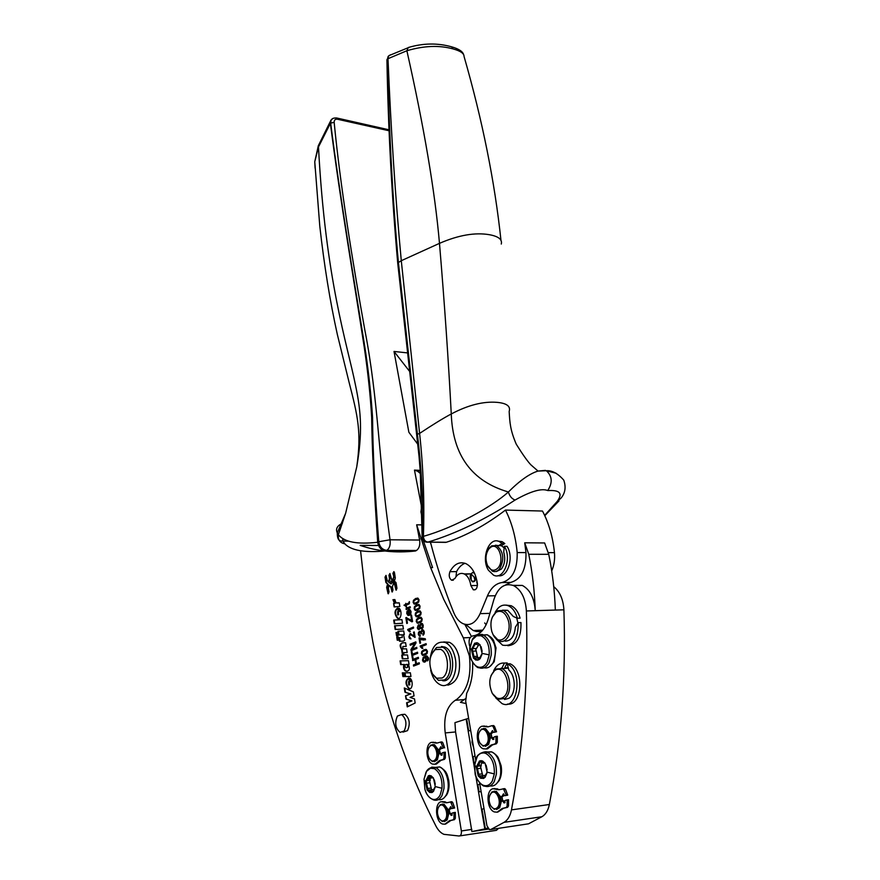 <?xml version="1.0" encoding="UTF-8"?>
<svg xmlns="http://www.w3.org/2000/svg" width="880" height="880" viewBox="0 0 880 880"><rect width="100%" height="100%" fill="white"/><g stroke="black" fill="none" stroke-linecap="round" stroke-linejoin="round"><path stroke-width="1.32" d="M433.444 778.052L431.112 775.786L428.428 775.72L425.37 781.594L427.141 790.042L429.759 792.484L432.201 792.418L435.248 786.555L433.444 778.052M432.487 792.264L430.529 789.932L428.032 790.02L426.195 781.682L428.032 790.02L431.706 792.616M434.379 779.966L435.292 784.3M435.149 787.292L433.477 791.395M431.497 789.591L429.638 781.275L430.276 780.296L426.965 780.692M429.77 775.434L426.195 781.682L429.275 775.621L431.717 777.975L433.213 777.722M430.771 777.227L429.748 780.362M442.046 768.427C448.943 774.884 450.637 783.376 447.128 793.914M378.543 545.49L360.184 545.38C377.41 551.32 395.824 553.19 415.404 551.012L416.46 550.473L386.738 550.374C389.543 548.46 390.643 544.929 390.027 539.781L390.027 539.77C378.895 462.088 378.29 398.486 364.76 329.67C352.451 260.843 340.318 186.032 334.169 122.397C334.103 120.01 335.214 118.965 337.491 119.251L336.446 117.931M387.739 129.404L389.18 130.801M420.189 470.36L414.469 470.096L421.498 506.484M422.18 524.898L416.658 524.799L419.628 540.045L390.027 539.781L378.774 541.728C374.847 492.096 372.779 450.659 372.559 417.417C370.997 393.14 368.247 368.511 364.309 343.541C353.991 279.961 340.186 198.187 330.66 123.068L330.385 123.332C340.505 202.873 354.992 286.583 364.287 347.479C367.972 372.548 370.425 395.857 371.657 417.406C372.009 447.535 374.022 489.148 377.707 542.256C357.467 544.599 344.355 542.102 338.371 534.765L337.304 532.884C335.445 528.924 337.161 525.701 342.452 523.237M407.198 352.869L394.02 351.45L408.87 432.256L417.802 444.279M416.46 550.473C419.21 548.482 420.277 545.006 419.628 540.045M415.404 551.012L385.704 550.924C381.249 550.264 378.587 547.382 377.707 542.256L378.774 541.728C379.632 546.876 382.294 549.758 386.738 550.363L385.704 550.924C364.804 552.86 351.164 550.495 344.806 543.829C339.922 542.806 337.777 539.781 338.371 534.765L345.631 513.282L356.741 466.928L345.631 513.282L337.304 532.884C337.161 542.08 340.978 540.793 342.969 541.09L342.628 538.527M416.658 524.799L430.628 567.611L443.751 599.39L463.353 637.857L469.403 655.941C471.625 676.225 467.412 690.701 456.764 699.391L455.268 700.282C446.732 706.211 443.377 717.09 445.225 732.93L461.362 830.962C461.637 834.075 460.878 835.758 459.085 836L443.949 834.339C440.803 833.041 438.119 830.258 435.897 825.99C423.247 801.163 412.225 775.797 402.82 749.892C390.005 714.461 380.028 678.491 372.867 641.971L367.191 609.433L360.569 550.792M498.575 828.333L496.408 830.335L459.8 835.89M445.225 732.93L455.576 731.951L471.889 831.578L488.576 829.07M466.092 703.56L460.405 702.317L465.476 698.709M455.576 731.951L454.949 722.656L466.147 719.092L475.805 775.885M471.394 636.35L464.761 624.305M431.156 544.797L430.342 542.256M440.209 753.467L439.516 749.43L440.726 749.067L438.174 749.573L434.489 744.733L432.586 744.579M450.032 813.527L449.163 809.314L450.615 808.962L448.019 809.446L444.059 804.232L442.057 804.111M447.821 685.19C457.446 682.451 461.142 672.892 458.92 656.513C457.05 649.209 453.86 644.468 449.361 642.301L443.685 641.949M394.097 603.405L394.988 603.339L393.58 603.416L394.647 606.881M392.942 599.698L394.856 599.577L392.942 599.698L394.471 603.35M399.278 602.866L397.155 603.031M393.58 603.416L394.13 606.914L399.85 606.463L399.267 602.844L396.022 602.91L394.856 599.555M397.694 608.047C394.735 611.215 394.834 614.603 397.991 618.222L398.618 618.376M398.761 614.779L397.683 607.992C394.229 610.643 394.152 614.053 397.474 618.244C401.412 620.51 402.336 610.005 398.871 608.201L398.97 611.567M401.918 619.608L393.701 620.114L394.273 623.766L402.501 623.26L401.918 619.608L394.218 620.092L394.79 623.733M402.831 625.361L394.592 625.812L395.164 629.475L403.414 629.024L402.831 625.361L395.109 625.79L395.692 629.453M401.654 634.799L398.53 634.92L402.083 634.843L402.259 637.483L398.948 637.593L399.531 641.267L403.315 641.135L404.679 640.222L403.546 634.524L404.283 634.502M402.259 637.483L402.083 634.843M401.83 634.788L402.6 634.832M396.022 632.467L396.528 635.712L398.002 635.646L397.496 632.401L396.022 632.467L397.496 632.401M408.122 658.68L402.292 658.823L408.122 658.669L407.539 654.962L403.821 654.962L403.843 652.608L407.154 652.531L406.56 648.846L402.853 648.868L402.886 646.503L406.175 646.415L405.592 642.73L402.27 642.84C399.729 643.962 399.52 646.184 401.643 649.506L402.171 649.484C400.07 646.36 400.224 644.138 402.622 642.829M408.353 664.356L409.024 664.323L408.353 664.356C410.278 669.141 409.376 671.407 405.68 671.154C403.667 669.801 403.073 667.59 403.909 664.51L404.437 664.488C403.601 667.557 404.195 669.768 406.208 671.121L407.176 671.33M404.459 676.577L403.876 672.859L402.314 672.87L402.897 676.588L404.448 676.544L402.897 676.588M402.842 672.859L403.425 676.555M408.727 677.941C405.669 681.12 405.823 684.618 409.189 688.413L409.948 688.578M409.849 684.948L408.738 677.941C405.152 680.537 405.119 684.035 408.661 688.457C412.742 690.8 413.413 679.987 409.86 678.183L410.058 681.681M406.032 699.094L411.422 700.942L406.604 702.768L407.253 706.882L415.162 702.988L414.513 698.929L410.047 697.378L414.04 695.915L413.402 691.878L404.283 687.973L404.954 692.208L410.322 693.979L405.515 695.816L406.032 699.094L411.95 700.898L407.132 702.735L407.748 706.64M405.515 695.816L406.56 699.061M410.322 693.979L406.043 695.772M404.954 692.208L410.85 693.946M404.855 688.215L405.482 692.164M393.932 571.637L393.426 579.887L391.457 578.765L389.917 573.507L388.96 575.234L389.499 578.655L388.465 581.988L387.211 580.492L385.99 575.388L385.033 577.104L385.88 582.461L387.937 584.54M387.519 584.309L386.639 587.334L388.069 593.725L389.015 592.009L388.366 587.873L389.015 585.475L390.984 586.608L392.48 591.866M386.056 575.421L385.55 577.104L386.397 582.461L388.036 584.298M389.015 585.475L390.885 587.455L392.007 591.91L392.975 590.183L392.425 586.74L393.459 583.396L394.735 584.903L395.989 590.073L396.957 588.346L396.099 582.923L394.416 581.064L395.318 578.006L394.46 572.605L393.877 571.615L392.898 573.342L394.075 577.478M390.06 582.923L391.072 580.943L394.449 583.539L396.451 590.04M393.459 583.396L394.317 584.056M389.136 585.475L387.816 584.54L386.947 587.191L388.531 593.692M504.295 663.047L507.177 662.904L504.724 667.777L508.31 667.898M507.056 667.623L507.012 668.272M484.682 622.963L486.156 624.723M416.713 434.918L417.406 434.214C421.509 468.105 423.324 502.194 422.862 536.492L423.412 536.338C455.081 527.472 492.536 506.319 508.387 491.986C519.882 480.524 529.76 473.55 538.032 471.075L530.849 464.805C527.494 461.274 522.643 454.421 516.285 444.235C510.191 430.133 509.784 422.356 509.168 411.455C510.818 406.263 506.748 403.227 496.98 402.347C483.263 401.236 468.028 405.108 451.264 413.963C443.19 418.264 432.63 424.754 419.595 433.422L401.291 260.7L397.705 262.944C391.732 195.349 388.135 127.589 386.925 59.686L387.541 58.883C389.015 131.527 392.634 199.32 398.387 262.273L417.406 434.214L419.595 433.422C423.291 467.192 424.556 501.501 423.412 536.338C423.676 539.759 425.194 541.684 427.977 542.102L446.369 542.256C465.85 535.942 485.551 525.228 505.472 510.081C511.742 522.423 515.647 536.58 517.187 552.563L525.987 552.585L524.711 542.806L544.643 542.96L548.735 554.312C552.464 572.363 554.664 590.942 555.335 610.049L535.238 610.665C534.325 598.015 530.024 589.6 522.324 585.431L513.007 585.354M471.889 831.578L487.916 828.3M484.792 828.773L475.805 775.94M449.163 809.314L448.03 809.479M430.87 670.252L430.672 670.263C432.498 677.71 435.721 682.561 440.352 684.794C449.878 689.59 458.964 672.364 454.894 656.733C453.024 649.407 449.834 644.655 445.346 642.488C436.315 640.596 431.134 647.031 429.803 661.771M394.988 603.339L393.459 599.687M399.487 611.556L398.959 608.245M397.639 614.944L397.606 611.699M399.047 634.898L398.475 631.246L403.722 630.971L404.294 634.535L403.546 634.524M403.436 641.124L400.048 641.245L399.476 637.582M397.056 635.69L396.55 632.445M402.292 658.823L401.731 655.237L403.007 655.182L402.171 649.484M402.82 658.79L402.248 655.226M404.437 664.488L401.203 664.565L400.631 660.88M406.681 667.645C408.386 667.315 408.617 666.259 407.363 664.466L406.527 664.433M410.586 681.637L410.058 678.282M408.694 685.025L408.54 681.67M391.215 583.847L392.469 582.219L391.215 581.526M391.468 578.776L395.967 582.461M421.872 504.548L420.937 511.907L422.125 517.66M517.187 552.563C517.517 569.547 512.435 579.535 501.919 582.549C495.704 583.506 490.886 587.961 487.443 595.903L480.106 613.657C475.805 622.864 470.173 626.23 463.188 623.744C459.239 621.918 456.104 618.244 453.794 612.733C444.477 589.82 436.711 566.324 430.496 542.267M481.371 631.664L476.267 631.466L481.789 631.235M505.472 510.081L542.487 511.038C548.856 523.138 552.849 537.009 554.455 552.651C555.038 559.295 554.125 565.389 551.716 570.933M504.009 822.349L490.842 829.499L528.539 823.812L541.838 816.75L504.009 822.349C507.738 820.182 510.224 816.024 511.478 809.875C523.413 745.789 528.385 679.481 526.383 610.962C525.492 598.235 521.202 589.765 513.524 585.574C504.625 582.692 498.091 587.312 493.911 599.434L488.224 619.201C484.946 629.508 479.743 635.085 472.626 635.943C469.48 637.065 468.424 640.178 469.458 645.293L470.085 647.328M541.838 816.75C545.6 814.616 548.108 810.535 549.362 804.507C561.242 741.763 566.093 676.863 563.904 609.818C563.255 599.346 559.867 591.635 553.729 586.663M472.615 741.807L472.021 742.335L473.616 747.637M472.021 742.335L472.263 739.717M439.516 749.43L438.185 749.617L438.867 753.83L440.077 753.478L441.144 755.227L442.541 752.752L444.015 752.323L443.971 758.12L443.157 759.495L439.604 760.518L435.028 764.225L432.476 764.06C425.722 761.86 424.93 743.798 431.508 742.346L436.777 743.116L440.781 742.071L443.311 748.033L441.837 748.473L440.781 746.735L439.384 749.21M444.301 821.623L447.183 819.918L448.734 813.835L448.019 809.446M442.585 680.691C454.432 683.177 456.621 651.563 444.906 647.097L441.507 646.492M406.45 664.433C404.756 664.73 404.514 665.775 405.724 667.579L406.153 667.667C407.858 667.359 408.078 666.303 406.846 664.499L406.978 664.4M391.578 581.526L390.533 581.779L389.961 583.154L390.929 583.891L392.469 582.219M388.135 593.186L388.707 592.152L388.223 586.454L389.235 585.233M396.066 589.534L396.649 588.489L395.78 583.066L391.325 579.282L389.84 574.046L389.642 580.074L388.762 582.219L389.664 582.923M502.128 586.674L510.686 582.417C521.224 579.425 526.317 569.481 525.987 552.585M472.571 662.178C473.154 674.157 471.185 684.541 466.675 693.319L465.685 701.129L475.904 761.068M490.842 829.499L489.368 829.576L486.926 825.693L479.6 782.76M517.935 623.084L516.714 617.969M505.153 641.146C511.016 640.981 514.426 636.317 515.361 627.176L518.21 622.655L520.949 622.545C521.378 637.153 517.011 644.875 507.848 645.733M506.022 605.099L511.192 605.737C515.328 607.75 518.298 611.886 520.102 618.156L517.374 618.244L513.337 616.495L507.716 610.324L503.261 610.456C506.11 611.831 508.266 614.614 509.729 618.805C513.953 630.355 506.572 644.919 498.718 640.805L493.119 634.722M504.592 699.49L508.882 698.313C516.021 694.045 516.01 676.104 508.882 670.076L507.276 663.927L510.015 663.762C524.535 669.581 522.214 706.497 507.463 704.044M496.551 809.501L499.697 807.675L501.369 801.295L502.733 800.976L501.952 796.532L503.316 796.202L500.566 796.719L496.331 791.362L495.495 791.472M504.867 802.769L503.954 802.89L502.733 800.976L504.119 800.789L505.076 802.56M497.772 812.097L503.613 808.258L507.595 807.334L508.508 805.915L508.53 799.733L507.144 799.92L507.133 806.102L506.22 807.532L502.227 808.456L497.123 812.185L494.362 811.943C486.695 809.446 485.617 789.976 493.053 788.722L498.971 789.778L503.437 788.843L506.341 795.322L504.68 795.718L503.47 793.815L501.93 796.389M499.444 789.668L494.428 788.546M504.68 795.718L507.716 795.135L505.615 789.492L504.812 788.656L503.107 788.777M503.723 793.958L503.316 796.202M485.309 746.372L488.686 744.414L490.325 738.056L493.02 737.528L493.889 739.156M486.101 748.99L487.531 748.825L492.525 744.887L496.419 743.765L497.31 742.313L497.332 736.252L495.968 736.384L495.935 742.456L495.044 743.908L491.161 745.03L486.156 748.968L483.186 748.77C475.882 746.306 475.101 727.771 482.207 726.165L487.982 726.88L491.854 725.703L493.13 726.495L495.176 731.918L493.559 732.402L492.426 730.62L490.875 733.205L489.544 733.601L485.628 728.662L483.483 728.453M488.158 726.836L483.758 725.989M492.811 725.703L492.162 725.67M493.559 732.402L496.54 731.786L494.505 726.363L493.218 725.571M492.701 730.774L492.239 733.073L490.875 733.205M491.876 737.638L491.106 733.414L492.239 733.073M332.134 118.932L330.814 120.34L330.385 123.332L318.483 146.949L314.754 161.755L315.117 168.234M439.604 819.082L442.288 821.513L446.336 820.039C448.976 813.472 447.931 808.236 443.212 804.353L440.242 804.694L438.163 807.818M391.061 581.526L391.952 582.219M387.816 584.54L388.718 585.244M528.539 823.812L527.384 823.977M429.737 759.132L432.355 761.585L436.502 759.99C439.065 753.577 438.119 748.517 433.653 744.821L430.771 745.096L428.659 748.044M434.269 761.728L437.349 759.891L438.867 753.83M438.801 806.641L439.813 805.607C444.213 802.021 449.196 814.462 445.302 819.423C443.3 821.733 441.243 821.392 439.12 818.389C436.997 814.143 436.898 810.227 438.801 806.641M470.723 730.686L468.655 730.708L466.653 718.927L468.611 718.311M474.21 763.345L473.121 756.943L475.002 755.788M481.14 791.802L479.028 791.703L477.895 785.048L479.798 783.926M487.762 828.047L485.298 828.575L482.042 809.413L483.967 808.335M429.143 747.186L430.32 745.965C434.643 742.676 439.208 754.424 435.479 759.374C433.477 761.794 431.431 761.519 429.341 758.538C427.372 754.501 427.295 750.706 429.143 747.186M497.937 575.641C507.705 578.259 514.316 557.128 507.023 546.315L504.306 546.304L503.723 552.134C505.582 558.745 504.779 564.388 501.347 569.063L496.32 571.593M470.855 585.574L473.297 589.798C476.08 590.194 477.444 588.115 477.389 583.583C475.805 573.43 471.977 566.786 465.927 563.651C459.547 561.264 454.212 563.948 449.933 571.681C448.624 575.476 449.174 578.325 451.594 580.228L454.85 578.567C457.358 574.09 460.449 572.528 464.145 573.914C467.698 575.751 469.931 579.645 470.855 585.574L477.422 585.475M464.992 574.365L470.756 573.826M476.74 581.79L477.455 584.947M455.983 576.719L456.555 571.626C458.788 567.347 461.615 564.564 465.014 563.277M397.738 263.23L419.001 456.071L420.266 471.504L422.147 536.932L422.862 536.492C423.104 539.902 424.6 541.816 427.372 542.234L427.977 542.102C456.269 533.511 485.298 519.486 515.075 500.038C530.728 491.249 541.607 488.081 547.723 490.545C555.907 490.237 564.619 490.963 557.249 501.38L561.055 498.102C565.246 493.042 566.148 487.058 563.772 480.139C557.854 473.44 552.046 470.305 546.348 470.723L556.193 473.275M557.249 501.38L544.643 515.383M500.984 240.427C494.758 181.687 482.438 120.362 464.046 56.43C464.079 53.427 460.416 50.919 453.035 48.906C439.263 45.1 423.885 45.705 406.879 50.743C424.05 127.061 434.918 191.268 439.483 243.353L401.291 260.7C395.439 198.484 391.006 131.109 387.981 58.553L388.52 56.133L390.676 54.725M453.035 48.906L451.638 46.827C437.569 42.878 423.104 43.109 408.254 47.531L406.879 50.743L387.541 58.883L388.113 56.452L389.983 55.077M515.075 500.038C511.83 498.839 509.608 496.155 508.387 491.986C471.834 481.327 452.793 455.323 451.264 413.963C448.492 360.866 444.565 303.996 439.483 243.353C458.458 235.125 475.09 232.243 489.401 234.707C498.454 236.357 502.414 239.47 501.281 244.046M547.723 490.545C552.75 482.812 552.299 476.212 546.348 470.723L538.032 471.075L545.435 470.382M492.338 617.166L497.145 610.797L503.261 610.456M491.029 675.554L495.649 669.042L501.787 668.602C510.631 671.715 512.754 693.209 504.68 698.467L498.025 699.303L492.371 693.44M501.369 801.295L500.566 796.719L501.952 796.532M491.744 737.649L490.952 733.458M491.106 733.414L489.566 733.656M408.243 611.083L407.319 613.217L408.771 614.372L408.727 611.072L408.771 614.372M408.672 614.394L409.255 614.35M424.6 661.056L426.118 660.121L426.261 658.801L424.842 657.624M425.766 658.834L425.018 657.679L423.258 658.581L423.665 660.88L424.776 661.001L426.261 658.801M422.037 653.422L422.752 654.412L424.71 654.115L426.569 652.883L426.855 651.475L426.129 650.474L424.171 650.76L422.323 652.003L422.037 653.422M423.555 654.456L427.064 652.861L427.35 651.442L425.821 650.397M417.846 627.605L418.462 628.573L420.068 627.88L419.76 625.977L418.561 625.867L417.846 627.605M419.573 627.902L419.562 625.834M418.979 628.573L420.068 627.88M420.255 626.615L421.014 627.803L422.488 626.923L422.114 624.547L420.398 625.273L420.255 626.615M421.608 627.825L422.983 626.912L423.115 625.581L421.784 624.36M416.823 621.28L417.494 622.215L419.463 621.874L421.289 620.609L421.575 619.201L420.882 618.233L418.924 618.574L417.109 619.85L416.823 621.28M418.231 622.259L421.784 620.587L422.07 619.179L420.651 618.178M415.789 614.9L416.46 615.835L418.418 615.483L420.244 614.207L420.53 612.799L419.859 611.853L417.89 612.194L416.075 613.481L415.789 614.9M417.175 615.879L420.739 614.196L421.025 612.788L419.617 611.787M414.755 608.553L415.426 609.477L417.384 609.114L419.21 607.827L419.485 606.419L418.803 605.473L416.856 605.836L415.041 607.134L414.755 608.553M416.13 609.521L419.694 607.816L419.98 606.408L418.594 605.418M413.732 602.217L414.403 603.141L416.35 602.767L418.165 601.469L418.451 600.061L417.78 599.126L415.822 599.5L414.007 600.798L413.732 602.217M415.085 603.185L418.66 601.458L418.946 600.05L417.571 599.071M487.608 565.719L492.261 571.087C494.868 572.176 497.266 571.505 499.477 569.074C504.592 559.581 503.69 551.771 496.793 545.644L491.733 545.831L489.478 547.723L487.531 550.99M488.95 548.779L490.985 547.074C498.641 542.179 504.889 560.714 497.948 568.007C494.164 571.582 490.732 570.856 487.663 565.829C485.078 559.537 485.507 553.85 488.95 548.779M469.755 647.9L470.14 655.567C471.493 661.496 474.056 665.28 477.818 666.93C481.602 668.107 484.748 666.446 487.234 661.936L489.214 654.841C489.555 645.073 486.816 638.715 480.975 635.745L476.663 635.822L472.219 639.914L469.755 647.9L471.427 649.572L473.418 658.064L475.86 660.044L478.841 659.769L482.097 653.4L480.062 644.853L477.598 642.906L474.705 643.181L471.427 649.583M476.707 642.719L475.552 643.137L472.263 649.737L474.276 658.02L477.675 660.209M479.93 644.677L477.928 645.15L475.552 643.137L472.263 649.737L472.725 651.178L476.201 650.991L475.739 649.561L478.5 645.293M472.725 651.178L474.276 658.02L480.161 657.547M481.118 646.712L482.141 651.332M477.224 657.712L478.984 659.681M481.965 654.313L480.15 658.636M477.664 657.69L476.201 650.991M491.062 806.3L494.263 809.336L498.839 807.796C501.688 801.009 500.566 795.575 495.462 791.472L491.986 791.89L489.632 795.707M495.462 791.472L494.065 791.186M490.567 793.87L491.579 792.825C496.386 788.832 502.04 801.856 497.739 807.158C495.429 809.688 493.086 809.215 490.71 805.739C488.609 801.372 488.554 797.423 490.567 793.87M479.996 743.039L483.142 746.174L487.828 744.502C490.589 737.891 489.577 732.644 484.77 728.75L481.415 729.069L478.995 732.666M490.325 738.056L489.544 733.601M479.754 731.214L480.986 729.971C485.694 726.319 490.842 738.584 486.75 743.864C484.429 746.515 482.108 746.13 479.787 742.687C477.829 738.54 477.818 734.723 479.754 731.214M483.802 778.305L487.113 772.145L494.329 773.916C494.681 763.972 491.887 757.174 485.936 753.511C482.603 752.169 479.732 753.126 477.323 756.393L474.529 764.731L476.245 767.085L478.225 775.896L480.766 778.272L483.802 778.305M487.102 772.145L485.089 763.268L482.526 760.925L479.512 760.936L476.245 767.085M481.063 760.584L477.092 767.184L479.149 775.874L483.175 778.536M486.09 765.138L487.157 769.89M484.836 762.905L483.065 763.202L480.447 760.804L477.092 767.184L479.149 775.874L481.943 775.775L484.055 778.173M487.003 772.904L485.111 777.304M482.669 775.456L480.601 766.777L481.294 765.765L477.895 766.15M481.954 762.3L480.722 765.831M474.947 580.03L475.596 575.905L474.914 580.096C473.682 581.691 472.45 581.669 471.207 580.041L471.13 573.991C472.296 572.385 473.506 572.319 474.76 573.782M483.846 775.544L485.243 775.28M479.204 657.602L480.183 657.382M502.964 697.477C498.938 699.754 495.341 698.291 492.184 693.099C488.334 683.782 489.137 676.291 494.593 670.626L494.967 670.373C504.944 663.245 513.425 690.448 503.228 697.29L502.964 697.477M491.876 631.763C489.731 622.842 491.249 616.286 496.441 612.084C501.292 609.972 505.12 612.414 507.936 619.432C513.304 634.161 499.466 648.021 493.075 634.634L491.876 631.763M442.134 678.007L436.634 678.227L432.454 673.926C428.23 663.586 429.187 655.479 435.325 649.594L440.594 649.363C448.822 652.487 450.021 673.992 442.134 678.007M476.036 577.258C475.772 580.25 474.716 581.779 472.846 581.834L472.296 581.68C469.161 577.533 469.469 574.365 473.231 572.176L474.199 572.561M491.656 737.66L492.789 739.453L494.34 736.868L495.968 736.384M503.954 802.89L505.494 800.316L507.144 799.92M431.882 653.455L436.535 647.493L442.563 647.218C451.99 650.749 453.365 675.367 444.334 679.943L438.46 680.361L433.059 674.894M319.836 143.638L318.318 145.728L318.483 146.949C325.501 280.401 347.435 344.674 355.421 384.824L355.454 385C361.317 412.588 362.538 432.927 356.741 466.928C361.669 432.487 357.874 416.416 349.118 382.459L337.337 334.455C330.011 301.411 324.159 265.276 319.781 226.05L314.754 161.755L318.318 145.728L330.517 121.088M388.894 55.649L409.904 47.025M504.306 546.304C512.27 558.107 503.668 580.69 493.471 575.113L488.433 570.24C480.689 558.382 489.148 536.118 499.433 541.64L502.106 543.521L498.619 545.644L495.407 545.204M502.106 543.521L504.823 543.543L501.336 545.655L498.619 545.644M497.75 541.09L502.139 541.662L504.823 543.543M504.152 547.899L501.336 545.655M446.369 542.256L445.093 542.377M415.195 604.186L413.633 602.415L413.941 600.314L417.483 598.059M416.251 610.533L414.656 608.74L414.964 606.639L418.506 604.406M417.307 616.891L415.69 615.087L415.998 612.986L419.518 610.775M418.363 623.282L416.724 621.456L417.032 619.355L420.541 617.155M421.63 628.903L420.134 627.88L419.826 628.98L418.308 629.618L417.263 627.847L418.396 624.833L420.255 625.537L421.751 623.282M418.979 629.651L417.758 627.836L417.901 625.955L419.001 624.778M421.344 633.732L420.607 632.357L419.001 633.061L419.331 634.997L420.2 635.184L420.233 636.251L419.408 636.163L418.319 634.37L418.473 632.489L419.441 631.345L421.3 631.972L422.741 629.75M420.233 636.229L418.814 634.348L420.024 631.29M423.478 634.898L424.193 632.126L422.785 630.872M423.687 640.09L419.903 638.968L420.563 643.016L419.87 643.291L419.001 637.934L425.304 638.759L425.469 639.804L421.641 639.804L419.903 638.968M424.105 638.99L425.315 638.858M420.343 643.104L419.716 637.824M422.587 648.329L420.695 645.986L426.129 643.819M423.731 655.479L421.927 653.587L422.246 651.464L425.667 649.374M424.589 662.167L422.994 660.154L423.06 658.592L423.764 657.206L426.591 655.864M427.9 660.605L428.45 658.174L426.591 656.887M416.46 663.795L419.21 662.739L419.386 663.839L413.578 666.072L413.402 664.972L415.778 664.059L415.085 659.736L412.709 660.66L412.533 659.56L418.33 657.305L418.506 658.405L415.767 659.472L416.46 663.795L419.232 662.893M413.182 660.473L413.028 659.538L418.363 657.47M414.051 665.885L413.897 664.939L416.273 664.026L415.085 659.736M412.401 654.225L417.516 652.212L417.692 653.312L412.577 655.325L413.017 658.042L412.335 658.317L411.29 651.761L411.972 651.497L412.401 654.225L417.538 652.377M412.808 658.13L411.994 651.651M412.181 649.154L416.724 647.339L416.9 648.395L411.114 650.694L410.938 649.572L414.777 643.423L410.245 645.249L410.08 644.204L415.844 641.872L416.02 642.994L412.181 649.154L416.746 647.504M410.718 645.062L410.575 644.182L415.866 642.048M411.587 650.507L414.777 643.423M410.817 638.902L409.376 636.845L409.552 634.755L410.74 633.589M415.008 637.417L410.74 634.678M414.205 636.251L413.556 632.214L414.238 631.928L415.118 637.373L411.004 634.766L409.563 635.459L409.464 636.669L410.971 638.869L409.596 638.561L408.881 636.867L410.058 633.677L414.7 636.229L414.271 632.104M410.025 631.719L408.199 629.453L413.479 627.242M411.686 620.565L410.839 615.351L411.521 615.065L412.566 621.522L411.851 621.819L406.714 618.662L407.44 623.194L406.769 623.48L405.834 617.65L412.17 620.543L411.554 615.241M407.231 623.282L406.692 617.485M412.159 621.687L406.714 618.662M409.354 614.185L410.311 613.162L410.476 611.787L409.376 610.599L409.299 609.532L409.948 609.642L411.059 611.545L410.839 613.811L409.376 615.274L407.913 615.373L406.736 613.459L406.989 611.325L408.65 609.785L409.354 614.185L410.806 613.151L409.794 609.587M408.771 615.461L407.231 613.448L407.473 611.303L408.683 609.983M407.341 607.86L410.212 606.914M406.67 609.334L407.187 608.344L406.307 606.32M405.955 604.329L408.782 602.987L409.343 601.601L409.519 602.316L409.288 603.79L406.12 605.319L406.23 606.045L403.986 605.198L405.416 604.571L405.801 603.328L406.45 604.318L408.859 603.251L409.42 601.876M404.943 605.836L404.47 605.187L405.911 604.56L405.823 603.515M406.153 606.078L405.57 605.561M410.96 676.522L405.086 676.566L404.503 672.837L410.366 672.771L410.96 676.522L405.614 676.533L405.031 672.826M398.717 640.167L397.243 640.233L396.737 636.977L398.2 636.922L398.717 640.167L397.76 640.211L397.254 636.955M404.206 730.95L400.081 732.391C395.384 728.288 394.504 722.843 397.43 716.045L401.588 714.571C406.296 718.674 407.165 724.141 404.206 730.95M485.298 828.575L487.85 828.19M501.985 667.942L500.984 668.305M493.669 670.747C496.309 665.258 499.895 662.695 504.449 663.069L502.018 667.887M507.276 663.927C523.413 670.604 517.924 711.502 502.007 703.571L495.726 697.851M502.557 610.181L507.716 610.324M495.121 612.447C498.586 606.023 503.041 603.812 508.464 605.814C512.589 607.827 515.559 611.963 517.374 618.244M518.21 622.655C518.276 639.353 513.062 646.855 502.568 645.161L496.287 639.188M451.77 808.544L454.641 807.994L451.77 808.544L450.637 806.696L449.262 809.149M453.277 808.181L450.637 801.944L446.589 802.802L441.199 801.724C434.335 802.857 435.391 821.777 442.464 823.999L444.818 824.197L449.493 820.688L453.123 819.841L453.959 818.488L454.003 812.581L452.485 812.944L451.121 815.397L449.977 813.538L448.734 813.835M496.54 731.786L495.176 731.918M507.716 795.135L506.341 795.322M504.449 663.069L507.177 662.904M344.806 543.829L342.969 541.09L348.711 541.145M388.52 56.133L386.936 60.159M445.764 542.377L426.393 542.124C423.841 541.75 422.422 540.012 422.147 536.932L422.136 537.24M524.711 542.806L528.759 554.279C532.444 572.539 534.6 591.327 535.238 610.665M465.652 624.503L473.253 630.52L476.267 631.466M414.469 470.096L417.747 471.328L420.409 473.539M394.02 351.45L409.211 370.887M416.515 603.79L414.172 604.076L413.138 602.426L413.446 600.325L415.646 598.477L417.967 598.169L419.045 599.83L418.693 602.041L416.515 603.79M417.549 610.148L415.206 610.412L414.161 608.751L414.469 606.65L416.68 604.813L419.001 604.516L420.079 606.188L419.727 608.41L417.549 610.148M418.594 616.517L416.251 616.781L415.195 615.109L415.503 612.997L417.714 611.171L420.046 610.885L421.124 612.568L420.772 614.79L418.594 616.517M419.628 622.908L417.296 623.161L416.229 621.478L416.537 619.366L418.759 617.54L421.08 617.276L422.169 618.97L421.817 621.192L419.628 622.908M419.76 625.559L421.003 623.381L422.411 623.623L423.214 625.35L423.038 627.506L421.872 628.826L420.134 627.88M420.805 631.994L421.993 629.849L423.445 630.124L424.281 631.884L424.127 633.875L423.06 635.206L423.291 634.205M422.796 634.227L423.698 632.148L423.159 631.081L421.443 631.741L421.509 633.699L420.86 633.842L420.607 632.357M426.107 643.654L426.272 644.688L421.663 646.514L422.873 648.219L422.169 648.494L420.31 646.679L420.2 646.008L426.107 643.654M424.886 655.16L422.532 655.347L421.432 653.609L421.751 651.486L423.995 649.715L426.338 649.517L427.46 651.266L427.097 653.499L424.886 655.16M427.24 659.956L427.955 658.196L426.756 656.898L425.348 657.14L426.448 658.812L426.217 660.781L424.919 662.057L423.335 661.848L422.499 660.187L423.269 657.239L426.833 655.886L428.56 657.987L428.439 659.736L427.471 660.924L427.735 659.934M413.457 627.055L413.622 628.067L409.123 629.948L410.3 631.598L409.618 631.884L407.803 630.124L407.704 629.475L413.457 627.055M406.692 608.366L405.834 606.287L407.132 607.86L410.179 606.727L410.333 607.728L406.208 609.532L406.065 608.641L407.187 608.344M392.909 579.887L393.558 577.478M403.909 664.51L400.675 664.598L400.103 660.891L408.441 660.682L409.024 664.334M407.154 652.542L403.843 652.608M406.186 646.426L402.886 646.503M402.49 655.215L401.643 649.506M398.53 634.92L398.475 631.246M397.958 631.268L403.722 630.971M450.956 806.883L450.615 808.962M454.641 807.994L452.749 802.582L451.99 801.757L450.351 801.889M450.747 801.922L451.55 801.724M442.552 801.548L447.117 802.67M454.003 812.581L455.356 812.394L455.323 818.301L454.487 819.643L450.846 820.49L445.566 824.087M452.155 815.023L451.33 813.351L449.977 813.538M401.819 714.67L404.899 714.296C409.607 718.399 410.476 723.844 407.517 730.642L402.974 732.127M443.311 748.033L441.837 748.473M441.111 746.944L440.726 749.067M444.664 747.89L442.816 742.676L440.561 742.016M432.916 742.192L437.03 743.039M444.015 752.323L445.357 752.18L445.324 757.977L444.499 759.341L440.946 760.375L436.37 764.071L435.127 764.214M442.167 754.875L441.43 753.335L440.077 753.478M432.597 789.679L433.62 789.404M432.113 791.758L433.29 791.604M427.79 788.469L431.255 788.04M426.613 783.145L430.067 782.727M428.791 776.842L430.375 776.655M431.695 767.14L435.512 767.393C441.518 770.946 444.345 777.942 443.993 788.403L442.024 795.531C439.747 799.623 436.865 801.053 433.378 799.843C428.934 797.775 426.107 794.244 424.908 789.261C426.327 793.98 428.494 797.159 431.409 798.798C434.918 800.393 437.833 799.128 440.154 795.014L442.013 788.293C442.365 778.8 439.846 772.255 434.445 768.68L430.441 768.251L426.569 771.32L423.995 779.262L424.908 789.261L424.182 779.944L425.359 781.594M428.846 780.472L429.44 775.445M433.158 768.218L439.648 766.92C446.919 769.318 450.989 786.533 446.182 795.003C444.136 798.71 441.529 800.239 438.372 799.579M388.806 130.702L337.491 119.251M461.362 830.962L471.845 829.4M455.268 700.282L463.969 699.6M463.353 637.857L470.195 637.549M430.628 567.611L432.597 567.6L423.247 540.408M420.783 538.78L422.367 538.791M487.443 595.903L495.22 595.738M480.106 613.657L489.907 613.349M548.35 552.64L554.455 552.651M563.904 609.818L526.383 610.962M501.919 582.549L510.686 582.417M334.169 122.397L330.66 123.068L331.111 120.065L332.97 118.393M480.348 635.558L487.278 634.777C495.363 640.937 497.376 650.1 493.328 662.277C490.875 666.754 487.762 668.58 483.978 667.766M479.424 765.974L479.468 764.742M485.826 751.982L491.469 751.839C499.334 754.523 503.657 772.2 498.487 780.989C496.298 784.85 493.482 786.489 490.05 785.917M494.263 661.529L496.045 647.922L493.537 640.431C492.371 638.308 490.292 636.427 487.278 634.777L483.109 634.953C482.009 633.204 473.198 635.921 472.219 639.914L469.964 648.285L470.14 655.567C470.008 660.11 477.29 668.756 478.775 667.656C482.933 669.185 486.387 667.469 489.148 662.519L491.249 654.984C491.656 645.106 488.95 638.429 483.109 634.953L477.917 634.799L476.333 635.646M489.214 654.841L482.097 653.4M472.934 648.659L476.41 648.483M475.046 644.446L476.96 644.358M474.012 656.469L477.488 656.282M478.676 659.274L479.589 659.219M474.529 764.731L475.09 773.344C476.542 779.185 479.094 783.079 482.746 785.048C486.596 786.665 489.786 785.301 492.327 780.967L494.329 773.916M483.626 777.634L484.957 777.469M478.874 774.257L482.394 773.839M477.565 768.702L481.074 768.295M479.919 762.08L481.668 761.893M474.914 580.096L474.045 576.994L471.13 573.991M496.397 774.037L494.263 781.517C491.711 785.928 488.466 787.435 484.539 786.049C483.351 787.303 475.167 778.734 475.09 773.344L474.716 765.215L476.487 757.768C477.125 753.599 486.354 750.53 487.267 752.29C493.713 756.063 496.76 763.312 496.397 774.037M480.227 753.357L491.469 751.839C494.637 753.445 496.892 755.392 498.212 757.669L501.127 765.732C501.996 771.21 501.424 776.006 499.422 780.12M463.705 54.846C462.88 51.546 458.854 48.873 451.638 46.827L450.747 46.574M449.933 571.681L456.555 571.626M494.505 726.363L493.13 726.495M487.19 726.484L485.826 726.616M490.666 746.35L489.291 746.504M492.525 744.887L491.161 745.03M496.419 743.765L495.044 743.908M497.31 742.313L495.935 742.456M505.615 789.492L504.24 789.668M498.135 789.206L496.76 789.382M501.699 809.655L500.324 809.842M503.613 808.258L502.227 808.456M507.595 807.334L506.22 807.532M508.508 805.915L507.133 806.102M549.362 804.507L511.478 809.875M528.759 554.279L548.735 554.312M419.342 472.56L420.343 472.604M452.749 802.582L451.396 802.758M445.929 802.219L444.576 802.395M449.108 821.799L447.755 821.997M450.846 820.49L449.493 820.688M454.487 819.643L453.123 819.841M455.323 818.301L453.959 818.488M442.816 742.676L441.474 742.819M436.15 742.698L434.808 742.83M439.241 761.75L437.899 761.904M440.946 760.375L439.604 760.518M444.499 759.341L443.157 759.495M445.324 757.977L443.971 758.12M423.995 779.262L426.03 772.211C427.801 768.493 430.969 766.876 435.512 767.393L439.648 766.92C447.359 771.133 447.282 775.313 448.701 780.219C449.515 785.521 448.998 790.152 447.128 794.123M442.013 788.293L435.248 786.555M430.606 792.374L429.759 792.484M446.787 794.772L443.652 798.27M449.361 642.301L445.346 642.488M522.324 585.431L513.524 585.574M330.814 120.34L331.111 120.065C332.035 118.459 333.949 117.777 336.842 118.019L389.136 129.833M444.059 804.232L443.212 804.353M493.966 662.079L489.841 666.578M499.048 780.802L495.902 784.3M434.489 744.733L433.653 744.821M439.813 805.607L440.242 804.694M430.32 745.965L430.771 745.096M464.145 573.914L470.745 573.848M558.987 500.896L544.797 515.713M501.787 668.602L508.387 668.184M501.369 545.666L496.793 545.644M490.985 547.074L491.733 545.831M487.663 565.829L488.037 566.654M476.498 659.912L475.64 659.956M491.579 792.825L491.986 791.89M485.628 728.662L484.77 728.75M480.986 729.971L481.415 729.069M481.844 778.25L480.975 778.36M481.943 775.775L485.221 775.379M479.424 645.073L480.194 645.04M492.184 693.099L492.602 693.869M494.967 670.373L495.649 669.042M496.441 612.084L497.145 610.797M493.075 634.634L493.471 635.426M432.839 674.575L433.257 675.257M435.325 649.594L436.535 647.493M473.297 589.798L475.156 589.765M451.594 580.228L453.321 580.206M499.433 541.64L502.139 541.662M493.768 725.604L492.404 725.736M487.52 726.649L486.156 726.77M486.651 726.22L485.287 726.352M493.658 739.365L492.789 739.453M504.812 788.656L503.437 788.843M498.641 789.459L497.266 789.635M497.288 788.777L495.913 788.953M508.464 605.814L511.192 605.737M442.376 647.141L444.73 647.02M482.757 630.135L473.253 630.52M416.724 470.778L420.222 470.932M451.99 801.757L450.637 801.944M446.479 802.505L445.126 802.681M445.005 801.735L443.652 801.922M451.902 815.287L451.121 815.397M401.588 714.571L404.899 714.296M442.123 741.939L440.781 742.071M436.546 742.896L435.204 743.028M435.49 742.368L434.148 742.5M441.892 755.15L441.144 755.227M430.529 789.932L433.587 789.547"/></g></svg>
